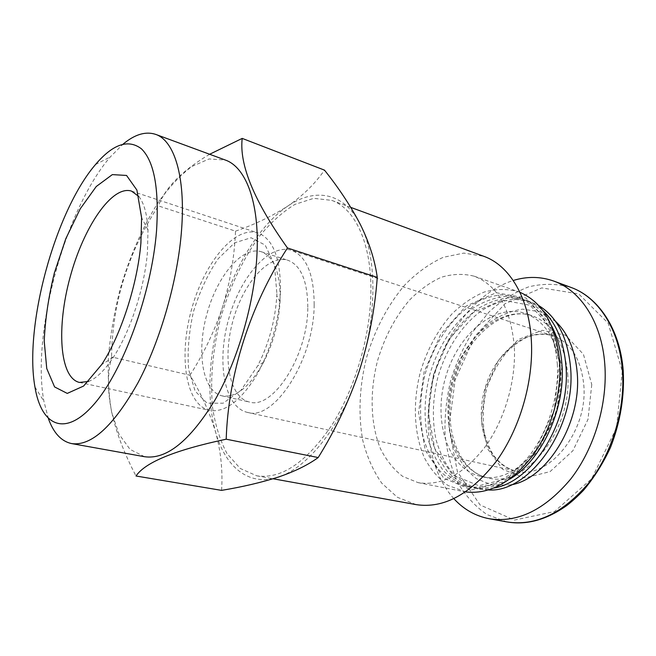 <?xml version="1.0" encoding="UTF-8"?>
<svg xmlns="http://www.w3.org/2000/svg" width="656" height="656" viewBox="0 0 656 656"><rect width="100%" height="100%" fill="white"/><g stroke="black" fill="none" stroke-linecap="round" stroke-linejoin="round"><path stroke-width="0.49" stroke-dasharray="3.28 2.46" d="M514.378 347.795C515.952 381.767 504.259 420.849 484.612 447.531C463.12 474.641 440.947 486.342 418.085 482.627L402.784 476.453C393.731 469.565 386.294 460.323 380.488 448.753C370.386 424.096 369.558 391.78 377.536 360.759C384.498 337.266 395.142 317.061 409.459 300.136C419.356 290.075 429.893 282.482 441.07 277.349C452.394 273.855 463.448 273.478 474.222 276.209C497.789 285.352 511.172 309.214 514.378 347.795M416.207 504.628L397.397 497.289L381.825 483.259C373.239 471.041 366.868 456.658 362.702 440.127C358.078 414.338 359.488 385.769 366.507 357.758C374.642 330.05 387.901 304.704 404.949 284.811C416.913 272.658 429.688 263.491 443.284 257.3L463.808 253.093L483.751 256.291M465.653 491.902L447.81 485.374C438.454 478.577 430.713 469.507 424.596 458.175C413.895 434.059 412.575 402.538 420.291 372.387C427.097 349.566 437.708 330.025 452.115 313.757C462.103 304.113 472.763 296.889 484.112 292.076C495.624 288.87 506.891 288.697 517.912 291.543L519.946 292.314M559.519 363.194L554.14 410.59L533.836 453.493L503.816 481.75L471.459 489.925L443.661 478.085L425.236 450.319L418.577 412.714L424.112 371.886L440.742 334.314L466.039 306.114L496.182 292.715L525.915 297.988L548.99 322.744L559.519 363.194M557.321 363.957C559.224 395.183 548.465 430.803 529.892 455.026C509.556 479.643 488.285 490.106 466.088 486.408C455.764 483.431 446.687 477.88 438.848 469.762C431.894 460.414 426.654 449.426 423.12 436.789C419.151 416.626 419.848 395.601 425.227 373.731C433.378 345.433 449.59 320.374 469.868 305.86C480.282 299.562 490.926 295.872 501.799 294.806L517.527 297.266C540.536 306.098 553.803 328.328 557.321 363.957M509.737 479.126C496.305 487.08 483.324 489.827 470.787 487.351C460.446 484.374 451.344 478.831 443.472 470.721C436.494 461.398 431.23 450.426 427.671 437.823C423.653 417.708 424.325 396.749 429.688 374.937C437.814 346.729 454.018 321.768 474.321 307.328C484.751 301.063 495.403 297.406 506.301 296.356L522.061 298.833C534.123 303.056 543.931 311.994 551.475 325.647M561.815 366.77L556.796 411.205L537.74 451.41L509.482 477.978L478.872 485.784L452.435 474.755L434.789 448.638L428.319 413.124L433.493 374.519L449.278 339.029L473.329 312.502L501.947 300.063L530.105 305.27L551.893 328.73L561.815 366.77M494.222 487.933C487.498 489.327 481.028 489.401 474.796 488.154C464.432 485.169 455.305 479.634 447.417 471.541C440.414 462.234 435.125 451.287 431.541 438.708C427.491 418.635 428.138 397.725 433.485 375.97C441.595 347.836 457.798 322.949 478.117 308.574C488.556 302.342 499.224 298.71 510.13 297.685L525.923 300.177C531.926 302.252 537.469 305.598 542.561 310.198M488.556 489.975L479.446 489.081C469.056 486.096 459.905 480.569 451.984 472.492C444.957 463.202 439.635 452.279 436.035 439.733C431.943 419.709 432.566 398.856 437.888 377.175C445.973 349.123 462.185 324.326 482.521 310.026C492.968 303.818 503.652 300.218 514.583 299.21L530.401 301.727L538.707 305.573M560.478 371.517C565.546 427.991 517.732 487.293 480.84 476.379C448.286 469.384 433.042 422.3 445.088 379.127C456.568 335.806 493.558 302.933 525.177 313.388C545.62 321.104 557.387 340.48 560.478 371.517M453.878 498.699C428.598 470.754 421.783 421.259 434.01 376.118C446.334 330.993 477.273 291.772 513.23 280.489M591.761 384.531L588.014 419.323L572.901 450.721L550.081 471.615L524.898 477.937L502.652 469.36L487.392 448.556L481.389 420.004L485.284 388.885L498.281 360.439L518.322 339.546L542.159 330.28L565.488 335.191L583.463 354.355L591.761 384.531M138.826 196.48C144.09 203.139 147.141 214.307 147.985 229.985L147.452 251.953C144.607 287.722 130.241 331.821 113.373 357.241C104.706 370.337 96.416 378.422 88.503 381.497M280.465 291.69C279.415 320.497 269.411 354.273 255.004 377.864C239.35 401.939 224.213 412.788 209.592 410.394C185.632 404.982 178.514 356.528 191.347 310.116C203.786 263.589 234.471 225.418 257.874 232.896C273.191 238.874 280.727 258.472 280.465 291.69M276.898 293.716L276.807 295.782C275.233 320.407 268.894 343.736 257.767 365.761L241.006 390.271L223.138 403.202L207.099 403.194L195.144 391.165L188.649 369.607C187.222 351.591 188.838 332.297 193.471 311.715C199.695 291.518 207.919 273.855 218.161 258.726L234.61 242.818L251.092 237.751L265.163 245.073L274.397 264.565L276.898 293.716M280.112 300.03L280.038 301.817C278.71 323.072 273.24 343.195 263.614 362.194C249.829 386.86 235.955 398.077 221.999 395.847C202.524 391.361 196.341 352.19 206.812 314.322C216.964 276.365 242.13 245.729 261.195 251.715C274.036 256.676 280.342 272.781 280.112 300.03M307.795 308.156C307.541 356.364 272.584 409.975 249.321 401.997C229.28 397.388 222.45 358.668 232.773 321.383C242.761 284.007 268.255 254.077 287.869 260.252C301.079 265.319 307.721 281.285 307.795 308.156M314.175 304.786C314.011 360.013 273.896 421.439 247.41 412.394C224.278 407.155 216.57 362.702 228.345 320.177C239.727 277.554 268.886 243.122 291.485 250.321C306.442 256.094 314.011 274.249 314.175 304.786M221.564 490.376C222.868 470.828 220.875 451.385 215.594 432.05C209.748 412.632 201.195 393.69 189.961 375.232L111.553 356.946C103.345 389.246 111.495 428.934 136.005 476.002M189.961 375.232C203.836 353.543 214.766 330.608 222.753 306.409C230.166 282.072 234.422 256.988 235.52 231.158L158.367 205.894C127.945 252.593 112.34 302.949 111.553 356.946M235.52 231.158C254.864 224.45 272.289 216.078 287.812 206.05C302.752 195.8 314.978 183.828 324.482 170.125M209.641 154.267C182.352 170.462 165.263 187.673 158.367 205.894M48.413 418.667L43.878 401.185C31.357 333.059 65.018 209.297 110.323 156.899L123.082 144.123M144.574 456.715L130.068 449.409L118.99 434.149L111.676 412.362C108.666 395.174 107.625 376.2 108.552 355.445C110.552 334.125 114.283 312.527 119.761 290.649C129.06 258.136 142.196 227.722 157.916 202.909C168.781 187.534 180.072 175.406 191.782 166.526L209.059 158.965L225.27 160.023M360.423 224.639C377.061 256.365 377.487 316.594 359.217 371.132C341.464 425.974 307.623 468.081 278.3 477.084C248.681 486.99 225.172 466.76 215.594 432.05C205.763 397.356 208.985 349.673 222.753 306.409C236.406 263.13 260.686 224.278 287.812 206.05C314.716 187.55 344.138 191.97 360.423 224.639M370.902 290.313C370.747 335.224 355.273 388.483 331.788 425.268C306.245 462.587 281.235 479.438 256.767 475.821L240.26 468.482L227.124 453.747C220.162 440.75 215.307 425.35 212.56 407.565C210.035 379.176 212.733 349.353 220.646 318.086C229.444 287.672 242.654 259.481 258.997 236.841C270.37 222.892 282.359 212.077 294.946 204.393L313.732 198.333L331.69 200.367C354.584 208.255 371.255 242.302 370.902 290.313M567.661 373.682C572.852 429.885 525.071 488.802 488.064 477.896C455.395 470.877 439.996 423.973 451.992 381.005C463.407 337.881 500.446 305.245 532.164 315.741C552.672 323.474 564.504 342.793 567.661 373.682M511.073 484.882L492.795 485.309L476.477 478.708C466.933 471.131 459.421 461.029 453.944 448.392C447.367 428.196 447.023 404.473 452.706 381.202L460.971 359.062C468.376 345.286 477.322 333.568 487.802 323.892C498.929 315.774 510.524 310.862 522.586 309.165L540.003 311.748L555.55 321.366M507.031 521.946L487.113 514.632C475.223 506.498 465.35 495.665 457.511 482.135C450.984 467.457 446.818 451.426 445.014 434.042C444.579 416.281 446.457 398.479 450.639 380.636C456.068 363.137 463.464 346.844 472.837 331.747L489.105 311.903C501.356 300.661 514.517 292.322 528.597 286.877C542.922 283.359 557.001 283.523 570.835 287.361M622.298 371.288L616.476 427.892L591.638 478.79L554.459 511.582L514.411 520.077L480.135 504.997L457.396 471.713L448.917 427.548L455.108 380.062L474.698 336.503L505.022 303.695L541.758 287.902L578.723 293.913L608.145 323.113L622.298 371.288M583.766 384.793C588.375 431.722 547.891 480.577 515.878 471.065C488.171 464.94 474.542 425.834 484.579 389.869C494.14 353.781 525.702 326.959 552.688 335.716C570.597 342.35 580.954 358.709 583.766 384.793M418.085 482.627L463.521 491.533M474.222 276.209L517.912 291.543M466.088 486.408L470.787 487.351M517.527 297.266L522.061 298.833M474.796 488.154L479.446 489.081M525.923 300.177L530.401 301.727M480.84 476.379L488.064 477.896C457.716 471.795 441.75 425.408 453.968 381.546C465.653 337.528 502.914 305.63 532.164 315.741L525.177 313.388M147.985 229.985L141.606 217.71M113.373 357.241L101.655 364.597M79.442 382.44L209.592 410.394M131.487 191.076L257.874 232.896M280.038 301.817L276.807 295.782M263.614 362.194L257.767 365.761M221.999 395.847L249.321 401.997M261.195 251.715L287.869 260.252M247.41 412.394L515.878 471.065C507.08 468.72 499.651 463.456 493.583 455.28C490.048 450.016 486.932 442.357 484.243 432.288C482.308 418.061 483.119 403.44 486.686 388.426C491.77 373.895 498.937 361.276 508.17 350.566C514.493 344.72 520.536 340.415 526.301 337.66C535.394 333.994 544.193 333.346 552.688 335.716L291.485 250.321M34.948 387.024L43.878 401.185M95.448 164.59L110.323 156.899M256.767 475.821L273.027 478.765M331.69 200.367L350.78 207.394"/><path stroke-width="0.98" d="M350.78 207.394L483.751 256.291C509.409 265.27 529.302 297.652 531.401 341.292C533.558 382.128 519.609 429.459 495.993 461.75C470.155 494.485 443.563 508.777 416.207 504.628L273.027 478.765M156.53 230.937C151.618 293.552 122.861 371.673 93.8 404.49C64.698 437.798 41.254 425.613 34.948 387.024C23.993 325.901 55.038 211.74 95.448 164.59C112.898 144.074 128.215 138.81 141.393 148.789C154.176 161.269 159.219 188.657 156.53 230.937M140.909 242.958C137.53 284.187 120.868 335.437 101.655 364.597L83.607 386.04L67.265 393.411L54.587 386.933L46.748 368.549L44.223 341.177C45.141 319.579 48.528 296.807 54.382 272.863L65.83 238.661L80.229 208.821L96.268 186.501L112.34 174.611L126.551 175.447L136.907 190.084L141.606 217.71L140.909 242.958M519.946 292.314C542.922 302.359 556.181 325.524 559.699 361.792C561.7 394.24 550.786 431.295 531.745 456.912C510.909 482.972 488.884 494.632 465.653 491.902M551.475 325.647C557.461 336.889 560.97 350.14 562.003 365.4C565.431 409.442 541.2 460.971 509.737 479.126M542.561 310.198C556.165 322.859 563.971 341.669 565.997 366.622C570.654 420.586 532.844 481.873 494.222 487.933M538.707 305.573C557.182 316.938 567.817 337.758 570.613 368.041C576.05 427.548 529.646 492.836 488.556 489.975M513.23 280.489C527.121 276.233 540.675 276.447 553.894 281.121C580.617 290.542 601.724 322.219 604.783 364.096C607.833 403.325 594.492 448.327 570.859 478.855C544.947 509.794 517.748 523.094 489.261 518.748C475.502 516.083 463.702 509.4 453.878 498.699M88.503 381.497L79.442 382.44C59.376 377.79 56.424 326.86 70.126 277.144C83.492 227.337 111.84 184.926 131.487 191.076L138.826 196.48M242.203 138.4L324.482 170.125C339.004 188.297 350.985 206.468 360.423 224.639C369.271 242.597 374.879 260.186 377.266 277.39C374.888 309.509 368.869 340.759 359.217 371.132C348.918 401.316 335.249 430.123 318.201 457.552L226.197 439.2C228.247 374.617 249.985 305.532 287.476 247.976C254.216 201.253 239.128 164.722 242.203 138.4L209.641 154.267M377.266 277.39L287.476 247.976M318.201 457.552C307.82 465.071 294.519 471.582 278.3 477.084C261.473 482.455 242.564 486.891 221.564 490.376L136.005 476.002C145.255 462.259 175.316 449.991 226.197 439.2M123.082 144.123C134.841 134.341 145.714 131.093 155.71 134.39C174.152 140.548 185.648 176.21 181.597 229.534C177.981 279.39 160.622 340.226 137.949 382.842C113.496 426.097 91.389 446.342 71.619 443.587C61.328 441.365 53.595 433.058 48.413 418.667M155.71 134.39L225.27 160.023C245.697 166.952 259.489 202.13 257.004 253.511C254.856 301.563 238.202 359.545 215.029 399.939C189.945 440.922 166.46 459.848 144.574 456.715L71.619 443.587M555.55 321.366C568.104 333.248 575.337 350.575 577.247 373.354C581.692 422.8 547.161 478.79 511.073 484.882M622.347 369.681C625.594 408.442 612.425 452.796 588.842 482.841C562.979 513.295 535.706 526.333 507.031 521.946C526.62 525.284 546.464 519.864 566.571 505.669C571.86 501.651 577.501 496.526 583.504 490.294C594.049 477.74 603.044 463.456 610.506 447.425C620.412 421.98 624.643 396.249 623.2 370.23C619.887 328.779 598.256 297.053 570.835 287.361C597.747 296.865 619.075 328.303 622.347 369.681M489.261 518.748L507.031 521.946M553.894 281.121L570.835 287.361"/></g></svg>
